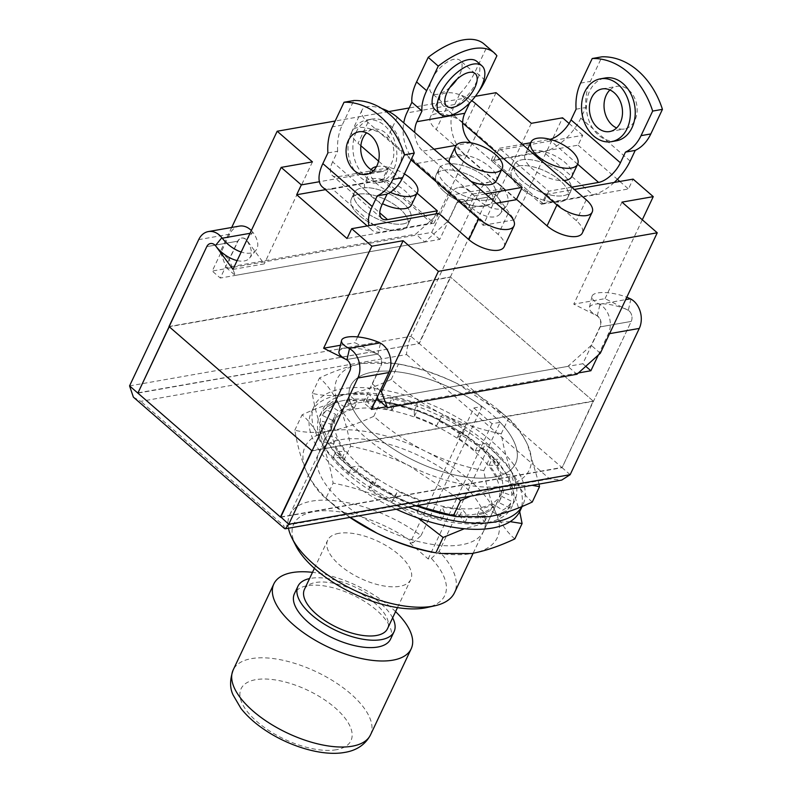 <?xml version="1.0" encoding="UTF-8"?>
<svg xmlns="http://www.w3.org/2000/svg" width="792" height="792" viewBox="0 0 792 792"><rect width="100%" height="100%" fill="white"/><g stroke="black" fill="none" stroke-linecap="round" stroke-linejoin="round"><path stroke-width="0.59" stroke-dasharray="3.96 2.97" d="M295.812 545.668A83.546 37.264 -154.7 0 1 313.82 511.672A83.546 37.264 -154.7 0 1 413.186 542.609L421.037 535.59A91.139 40.649 25.3 0 0 311.692 501.138A91.139 40.649 25.3 0 0 289.743 514.741A91.139 40.649 25.3 0 0 288.456 528.224M390.575 639.094A53.163 23.71 25.3 0 0 365.577 602.078A53.163 23.71 25.3 0 0 307.247 585.724A53.163 23.71 25.3 0 0 294.446 593.654M392.634 617.849A53.163 23.71 25.3 0 0 310.731 578.348A53.163 23.71 25.3 0 0 309.553 578.576M387.536 628.63A45.946 20.493 25.3 0 0 365.934 596.643A45.946 20.493 25.3 0 0 315.523 582.506A45.946 20.493 25.3 0 0 304.455 589.357M338.758 533.343A45.946 20.493 25.3 0 0 327.69 540.193A45.946 20.493 25.3 0 0 349.292 572.19A45.946 20.493 25.3 0 0 399.712 586.327A45.946 20.493 25.3 0 0 410.781 579.467A45.946 20.493 25.3 0 0 389.179 547.48A45.946 20.493 25.3 0 0 338.758 533.343M413.186 542.609L409.999 543.173L473.913 407.969L482.041 406.534A91.139 40.649 25.3 0 0 439.283 382.972A91.139 40.649 25.3 0 0 372.695 372.082A91.139 40.649 25.3 0 0 350.747 385.684A91.139 40.649 25.3 0 0 393.594 449.133A91.139 40.649 25.3 0 0 493.594 477.18A91.139 40.649 25.3 0 0 515.543 463.577A91.139 40.649 25.3 0 0 516.899 450.45A91.139 40.649 25.3 0 0 500.178 422.304L439.174 551.361A91.139 40.649 25.3 0 1 454.539 592.634M482.041 406.534L421.037 535.59M570.151 474.685L562.092 467.686L631.224 321.413A7.593 5.752 -100 0 0 627.808 310.028A24.077 7.692 13 0 0 603.593 303.861A24.077 7.692 13 0 0 589.377 307.583A24.077 7.692 13 0 0 596.841 315.483L597.336 315.77A7.593 5.752 80 0 1 600.257 326.878L582.823 363.746L378.319 399.782L567.874 366.379L576.942 374.26M630.907 299.069L628.313 310.306A7.593 5.752 80 0 1 631.224 321.413L599.96 326.928L591.248 345.362L567.874 366.379M280.685 517.255L562.092 467.686L593.208 401.089L450.648 277.17L169.25 326.75M138.006 392.832L419.275 343.54L450.648 277.17M280.823 516.968L561.835 467.458L419.275 343.54L137.877 393.119M338.946 351.707A24.077 7.692 -167 0 1 353.163 347.975A24.077 7.692 -167 0 1 377.378 354.153L377.883 354.43A7.593 5.752 80 0 1 380.794 365.538L363.37 402.415L371.428 409.415M593.208 401.089L311.8 450.668M375.774 400.227L363.37 402.415M578.398 372.953L386.377 406.781M582.823 363.746L585.773 366.32M598.307 355.044L608.315 333.877A19.75 14.949 -100 0 0 599.94 304.534L599.435 304.267A24.077 7.692 -167 0 1 591.971 296.366A24.077 7.692 -167 0 1 626.789 297.238M237.125 260.588A24.077 13.167 39.2 0 0 249.579 258.063A24.077 13.167 39.2 0 0 246.787 240.629L246.391 240.134A7.593 5.752 -100 0 0 241.451 238.075A7.593 5.752 -100 0 0 237.739 241.184L220.305 278.051L212.246 271.052L229.67 234.175A19.75 14.949 80 0 1 239.342 226.116M251.331 230.531A19.75 14.949 80 0 1 252.836 232.244L253.222 232.749A24.077 13.167 -140.8 0 1 256.004 250.183A24.077 13.167 -140.8 0 1 241.174 252.024M133.373 397.138L140.788 401.356L406.563 354.539C406.712 348.856 408.177 342.778 410.969 336.323L419.027 343.322L488.159 197.06A7.593 5.752 80 0 1 491.882 193.961A7.593 5.752 -100 0 0 488.159 197.06L456.895 202.564L448.183 221.008L424.809 242.025L415.741 234.145L439.115 213.127L448.183 221.008M129.561 385.892L410.969 336.323L480.101 190.05A19.75 14.949 80 0 1 489.773 181.992A19.75 14.949 80 0 1 503.267 188.12L496.822 196.01L497.218 196.515A24.077 13.167 -140.8 0 1 500.009 213.949A24.077 13.167 -140.8 0 1 466.25 201.97L465.854 201.475A7.593 5.752 -100 0 0 460.914 199.416A7.593 5.752 -100 0 0 457.192 202.514L439.758 239.392L220.305 278.051M439.758 239.392L431.699 232.383L212.246 271.052M431.699 232.383L449.133 195.515A19.75 14.949 80 0 1 458.806 187.447A19.75 14.949 80 0 1 472.289 193.575L472.685 194.09A24.077 13.167 39.2 0 0 506.435 206.069A24.077 13.167 39.2 0 0 503.653 188.635L503.267 188.12M628.313 310.306L605.029 298.643L573.764 304.158L596.544 315.533A7.593 5.752 80 0 1 599.96 326.928M496.822 196.01A7.593 5.752 -100 0 0 491.882 193.961A7.593 5.752 80 0 1 497.218 196.515L514.354 219.829L562.577 117.81M406.563 354.539L549.618 478.893L561.716 480.091M284.615 528.611L283.853 525.71L140.788 401.356M473.913 407.969L492.04 423.73L500.178 422.304M409.999 543.173L428.135 558.934L431.323 558.38A83.546 37.264 -154.7 0 1 426.779 607.573M395.574 611.622A75.953 33.878 25.3 0 0 312.493 572.349M431.323 558.38L439.174 551.361M428.135 558.934L492.04 423.73M355.262 408.959A91.139 40.649 -154.7 0 1 455.271 437.006A91.139 40.649 -154.7 0 1 498.109 500.455A91.139 40.649 -154.7 0 1 476.16 514.048A91.139 40.649 -154.7 0 1 376.16 486.011A91.139 40.649 -154.7 0 1 333.323 422.552A91.139 40.649 -154.7 0 1 355.262 408.959M340.738 439.689A91.139 40.649 -154.7 0 1 440.738 467.726A91.139 40.649 -154.7 0 1 483.585 531.184A91.139 40.649 -154.7 0 1 461.637 544.777A91.139 40.649 -154.7 0 1 361.637 516.731A91.139 40.649 -154.7 0 1 318.79 453.281A91.139 40.649 -154.7 0 1 340.738 439.689M349.886 517.404A106.326 47.431 -154.7 0 1 335.155 506.296A106.326 47.431 -154.7 0 1 306.692 472.012A106.326 47.431 -154.7 0 1 330.67 430.927A106.326 47.431 -154.7 0 1 425.165 451.143A106.326 47.431 -154.7 0 1 495.683 512.444A106.326 47.431 -154.7 0 1 471.715 553.539A106.326 47.431 -154.7 0 1 432.234 552.182M510.147 521.651L486.238 522.809A106.326 47.431 -154.7 0 1 391.743 502.593A106.326 47.431 -154.7 0 1 321.215 441.293A106.326 47.431 -154.7 0 1 345.193 400.198A106.326 47.431 -154.7 0 1 384.674 401.554A106.326 47.431 -154.7 0 1 439.689 420.413A106.326 47.431 -154.7 0 1 481.744 447.44A106.326 47.431 -154.7 0 1 510.206 481.724A106.326 47.431 -154.7 0 1 486.238 522.809L464.33 528.729M514.84 538.897C507.444 532.669 501.059 523.858 495.683 512.444C490.495 500.603 486.535 486.664 483.803 470.636C463.518 466.686 443.965 460.192 425.165 451.143C406.504 441.679 389.377 430.056 373.784 416.285C358.509 423.502 344.134 428.383 330.67 430.927C317.236 433.085 305.286 432.848 294.812 430.204C297.554 446.272 301.514 460.202 306.692 472.012C312.088 483.447 318.463 492.258 325.849 498.465L333.105 483.1C330.363 467.042 326.403 453.103 321.215 441.293C315.83 429.858 309.444 421.047 302.069 414.84C317.176 407.692 331.551 402.811 345.193 400.198L377.754 400.247L381.051 400.93C401.336 404.88 420.879 411.375 439.689 420.413L487.436 452.202L491.06 455.271C498.455 461.498 504.841 470.309 510.206 481.724L519.701 511.602M325.849 498.465L350.163 517.354M418.117 518.087L391.743 502.593C372.893 493.535 353.341 487.04 333.105 483.1M294.812 430.204L302.069 414.84M373.784 416.285L381.051 400.93M483.803 470.636L491.06 455.271M396.248 509.236A115.444 51.49 -154.7 0 1 311.345 412.167A115.444 51.49 -154.7 0 1 339.144 394.951A115.444 51.49 -154.7 0 1 465.815 430.472A115.444 51.49 -154.7 0 1 520.087 510.84M408.345 507.108A115.444 51.49 -154.7 0 1 314.246 406.029A115.444 51.49 -154.7 0 1 342.055 388.803A115.444 51.49 -154.7 0 1 468.715 424.324A115.444 51.49 -154.7 0 1 522.987 504.692A115.444 51.49 -154.7 0 1 522.027 506.504M346.698 401.514L354.262 408.088A92.654 41.333 25.3 0 0 340.926 412.622L331.729 406.613A104.049 46.411 -154.7 0 0 322.483 415.444L332.69 420.493A92.654 41.333 25.3 0 0 331.947 421.908A92.654 41.333 25.3 0 0 330.115 431.155L319.592 427.423A104.049 46.411 -154.7 0 0 323.245 441.718L333.373 443.886A92.654 41.333 25.3 0 0 342.233 457.825L333.204 457.37A104.049 46.411 -154.7 0 0 348.787 473.299L356.113 472.002A92.654 41.333 25.3 0 0 374.052 485.476L368.923 488.417A104.049 46.411 -154.7 0 0 392.258 501.712L394.822 497.307A92.654 41.333 25.3 0 0 417.028 506.702L417.186 512.266A104.049 46.411 -154.7 0 0 442.015 519.354L439.134 513.018A92.654 41.333 25.3 0 0 459.647 515.82L465.053 522.502A104.049 46.411 -154.7 0 0 484.724 521.492L477.17 514.929A92.654 41.333 25.3 0 0 490.505 510.385L499.702 516.394A104.049 46.411 -154.7 0 0 508.949 507.563L498.742 502.514A92.654 41.333 25.3 0 0 499.485 501.098A92.654 41.333 25.3 0 0 501.316 491.852L511.84 495.584A104.049 46.411 -154.7 0 0 508.187 481.288L498.059 479.12A92.654 41.333 25.3 0 0 489.189 465.191L498.227 465.637A104.049 46.411 -154.7 0 0 482.645 449.717L475.319 451.004A92.654 41.333 25.3 0 0 457.38 437.54L462.508 434.59A104.049 46.411 -154.7 0 0 439.174 421.295L436.6 425.7A92.654 41.333 25.3 0 0 414.404 416.305L414.246 410.751A104.049 46.411 -154.7 0 0 389.417 403.653L392.297 409.989A92.654 41.333 25.3 0 0 371.775 407.187L366.379 400.505A104.049 46.411 -154.7 0 0 346.698 401.514L349.609 395.366A104.049 46.411 -154.7 0 1 369.28 394.367L374.685 401.039A92.654 41.333 -154.7 0 1 395.198 403.841L392.317 397.515A104.049 46.411 -154.7 0 1 417.146 404.603L417.305 410.157A92.654 41.333 -154.7 0 1 439.51 419.552L442.075 415.156A104.049 46.411 -154.7 0 1 465.409 428.442L460.291 431.392A92.654 41.333 -154.7 0 1 478.219 444.857L485.555 443.57A104.049 46.411 -154.7 0 1 501.128 459.499L492.099 459.043A92.654 41.333 -154.7 0 1 500.97 472.972L511.087 475.141A104.049 46.411 -154.7 0 1 514.75 489.436L504.227 485.704A92.654 41.333 -154.7 0 1 502.385 494.96A92.654 41.333 -154.7 0 1 501.643 496.376L511.85 501.415A104.049 46.411 -154.7 0 1 502.603 510.256L493.406 504.247A92.654 41.333 -154.7 0 1 480.081 508.781L487.634 515.344A104.049 46.411 -154.7 0 1 467.953 516.354L462.558 509.682A92.654 41.333 -154.7 0 1 442.045 506.87L444.926 513.206A104.049 46.411 -154.7 0 1 420.097 506.118L419.928 500.564A92.654 41.333 -154.7 0 1 397.733 491.159L395.158 495.564A104.049 46.411 -154.7 0 1 371.834 482.278L376.952 479.328A92.654 41.333 -154.7 0 1 359.014 465.864L351.688 467.151A104.049 46.411 -154.7 0 1 336.105 451.222L345.144 451.678A92.654 41.333 -154.7 0 1 336.273 437.738L326.146 435.58A104.049 46.411 -154.7 0 1 322.493 421.275L333.016 425.007A92.654 41.333 -154.7 0 1 334.848 415.76A92.654 41.333 -154.7 0 1 335.6 414.345L325.383 409.306A104.049 46.411 -154.7 0 1 334.64 400.465L343.827 406.474A92.654 41.333 -154.7 0 1 357.162 401.94L349.609 395.366M366.379 400.505L369.28 394.367M414.246 410.751L417.146 404.603M389.417 403.653L392.317 397.515M462.508 434.59L465.409 428.442M439.174 421.295L442.075 415.156M498.227 465.637L501.128 459.499M482.645 449.717L485.555 443.57M511.84 495.584L514.75 489.436M508.187 481.288L511.087 475.141M499.702 516.394L502.603 510.256M508.949 507.563L511.85 501.415M465.053 522.502L467.953 516.354M484.724 521.492L487.634 515.344M417.186 512.266L420.097 506.118M442.015 519.354L444.926 513.206M368.923 488.417L371.834 482.278M392.258 501.712L395.158 495.564M333.204 457.37L336.105 451.222M348.787 473.299L351.688 467.151M319.592 427.423L322.493 421.275M323.245 441.718L326.146 435.58M331.729 406.613L334.64 400.465M322.483 415.444L325.383 409.306M340.926 412.622L343.827 406.474M354.262 408.088L357.162 401.94M330.115 431.155L333.016 425.007M332.69 420.493L335.6 414.345M342.233 457.825L345.144 451.678M333.373 443.886L336.273 437.738M374.052 485.476L376.952 479.328M356.113 472.002L359.014 465.864M417.028 506.702L419.928 500.564M394.822 497.307L397.733 491.159M459.647 515.82L462.558 509.682M439.134 513.018L442.045 506.87M490.505 510.385L493.406 504.247M477.17 514.929L480.081 508.781M501.316 491.852L504.227 485.704M498.742 502.514L501.643 496.376M489.189 465.191L492.099 459.043M498.059 479.12L500.97 472.972M457.38 437.54L460.291 431.392M475.319 451.004L478.219 444.857M414.404 416.305L417.305 410.157M436.6 425.7L439.51 419.552M371.775 407.187L374.685 401.039M392.297 409.989L395.198 403.841M372.695 372.082A91.139 40.649 -154.7 0 1 472.695 400.128A91.139 40.649 -154.7 0 1 515.543 463.577A91.139 40.649 -154.7 0 1 493.594 477.18A91.139 40.649 -154.7 0 1 393.594 449.133A91.139 40.649 -154.7 0 1 350.747 385.684A91.139 40.649 -154.7 0 1 372.695 372.082M358.172 402.811A91.139 40.649 -154.7 0 1 458.172 430.858A91.139 40.649 -154.7 0 1 501.019 494.307A91.139 40.649 -154.7 0 1 479.071 507.91A91.139 40.649 -154.7 0 1 379.071 479.863A91.139 40.649 -154.7 0 1 336.224 416.414A91.139 40.649 -154.7 0 1 358.172 402.811M416.067 505.742A106.326 47.431 -154.7 0 1 394.644 496.445A106.326 47.431 -154.7 0 1 352.588 469.428A106.326 47.431 -154.7 0 1 324.126 435.145A106.326 47.431 -154.7 0 1 348.094 394.06A106.326 47.431 -154.7 0 1 442.589 414.275A106.326 47.431 -154.7 0 1 513.117 475.576A106.326 47.431 -154.7 0 1 489.139 516.661A106.326 47.431 -154.7 0 1 449.658 515.315M532.115 485.298L503.672 485.932A106.326 47.431 -154.7 0 1 409.177 465.716A106.326 47.431 -154.7 0 1 338.649 404.415A106.326 47.431 -154.7 0 1 362.617 363.33A106.326 47.431 -154.7 0 1 402.098 364.676A106.326 47.431 -154.7 0 1 457.113 383.546A106.326 47.431 -154.7 0 1 499.178 410.563A106.326 47.431 -154.7 0 1 527.64 444.847A106.326 47.431 -154.7 0 1 503.672 485.932L470.705 496.119M532.264 502.019C524.868 495.802 518.493 486.981 513.117 475.576C507.919 463.736 503.959 449.797 501.227 433.759C480.942 429.808 461.399 423.314 442.589 414.275C423.938 404.801 406.811 393.178 391.218 379.418C375.933 386.625 361.558 391.505 348.094 394.06C334.67 396.218 322.71 395.97 312.236 393.327C314.978 409.395 318.938 423.334 324.126 435.145C329.512 446.569 335.897 455.39 343.273 461.587L350.539 446.233C347.797 430.165 343.837 416.226 338.649 404.415C333.264 392.981 326.878 384.17 319.503 377.972C334.6 370.824 348.975 365.944 362.617 363.33L395.178 363.37L398.475 364.053C418.76 368.003 438.313 374.507 457.113 383.546L504.87 415.325L508.494 418.404C515.879 424.621 522.265 433.442 527.64 444.847L539.045 484.08M343.273 461.587L346.896 464.666L394.644 496.445L416.384 505.692M457.954 498.366L409.177 465.716C390.317 456.657 370.775 450.163 350.539 446.233M312.236 393.327L319.503 377.972M391.218 379.418L398.475 364.053M501.227 433.759L508.494 418.404M403.098 223.908A31.136 13.89 25.3 0 0 410.603 219.265A31.136 13.89 25.3 0 0 395.96 197.584A31.136 13.89 25.3 0 0 361.796 188.011A31.136 13.89 25.3 0 0 354.291 192.654A31.136 13.89 25.3 0 0 368.933 214.335A31.136 13.89 25.3 0 0 403.098 223.908A31.136 13.89 -154.7 0 1 368.933 214.335A31.136 13.89 -154.7 0 1 354.291 192.654A31.136 13.89 -154.7 0 1 361.796 188.011A31.136 13.89 -154.7 0 1 395.96 197.584A31.136 13.89 -154.7 0 1 410.603 219.265A31.136 13.89 -154.7 0 1 403.098 223.908M400.198 230.056A31.136 13.89 25.3 0 0 407.692 225.413A31.136 13.89 25.3 0 0 393.05 203.732A31.136 13.89 25.3 0 0 358.885 194.149A31.136 13.89 25.3 0 0 351.391 198.802A31.136 13.89 25.3 0 0 366.023 220.473A31.136 13.89 25.3 0 0 400.198 230.056A31.136 13.89 -154.7 0 1 366.023 220.473A31.136 13.89 -154.7 0 1 351.391 198.802A31.136 13.89 -154.7 0 1 358.885 194.149A31.136 13.89 -154.7 0 1 393.05 203.732A31.136 13.89 -154.7 0 1 407.692 225.413A31.136 13.89 -154.7 0 1 400.198 230.056M446.559 164.063A31.136 13.89 -154.7 0 1 480.734 173.636A31.136 13.89 -154.7 0 1 495.366 195.317A31.136 13.89 -154.7 0 1 487.872 199.96A31.136 13.89 -154.7 0 1 453.697 190.387A31.136 13.89 -154.7 0 1 439.065 168.706A31.136 13.89 -154.7 0 1 446.559 164.063M484.961 206.108A31.136 13.89 25.3 0 0 492.466 201.465A31.136 13.89 25.3 0 0 477.823 179.784A31.136 13.89 25.3 0 0 443.659 170.201A31.136 13.89 25.3 0 0 436.154 174.854A31.136 13.89 25.3 0 0 450.797 196.525A31.136 13.89 25.3 0 0 484.961 206.108M522.037 159.776A31.136 13.89 -154.7 0 1 556.202 169.359A31.136 13.89 -154.7 0 1 570.844 191.04A31.136 13.89 -154.7 0 1 563.34 195.683A31.136 13.89 -154.7 0 1 529.175 186.1A31.136 13.89 -154.7 0 1 514.533 164.419A31.136 13.89 -154.7 0 1 522.037 159.776A31.136 13.89 -154.7 0 1 556.202 169.359A31.136 13.89 -154.7 0 1 570.844 191.04A31.136 13.89 -154.7 0 1 563.34 195.683A31.136 13.89 -154.7 0 1 529.175 186.1A31.136 13.89 -154.7 0 1 514.533 164.419A31.136 13.89 -154.7 0 1 522.037 159.776M519.136 165.924A31.136 13.89 -154.7 0 1 553.301 175.507A31.136 13.89 -154.7 0 1 567.933 197.178A31.136 13.89 -154.7 0 1 560.439 201.831A31.136 13.89 -154.7 0 1 526.274 192.248A31.136 13.89 -154.7 0 1 511.632 170.567A31.136 13.89 -154.7 0 1 519.136 165.924A31.136 13.89 -154.7 0 1 553.301 175.507A31.136 13.89 -154.7 0 1 567.933 197.178A31.136 13.89 -154.7 0 1 560.439 201.831A31.136 13.89 -154.7 0 1 526.274 192.248A31.136 13.89 -154.7 0 1 511.632 170.567A31.136 13.89 -154.7 0 1 519.136 165.924M475.418 103.485L465.548 124.374L495.772 150.648L491.119 160.479L541.49 204.267L546.143 194.436L576.368 220.711A22.78 10.167 -154.7 0 1 582.308 233.026M471.784 100.693A22.78 10.167 25.3 0 0 445.648 92.931A22.78 10.167 25.3 0 0 440.164 96.327A22.78 10.167 25.3 0 0 446.104 108.643L436.234 129.541A22.78 10.167 25.3 0 1 430.294 117.226A22.78 10.167 25.3 0 1 435.778 113.82A22.78 10.167 25.3 0 1 465.548 124.374M411.038 159.885L367.943 122.413A22.78 10.167 -154.7 0 1 361.993 110.098A22.78 10.167 -154.7 0 1 367.488 106.702A22.78 10.167 -154.7 0 1 381.833 108.563M360.865 145.748L358.063 143.312A22.78 10.167 -154.7 0 1 352.123 130.997A22.78 10.167 -154.7 0 1 357.608 127.591A22.78 10.167 -154.7 0 1 387.377 138.145L498.198 234.481A22.78 10.167 25.3 0 1 504.138 246.797M462.627 123.007L446.104 108.643M438.659 213.375L434.016 223.205L383.645 179.418L388.288 169.587L378.546 161.113M475.388 96.307L409.197 107.969M388.793 111.563L335.165 121.018M496.049 92.674L439.115 213.127M231.7 227.462L220.245 251.688L226.185 267.538L415.741 234.145M516.513 199.327L436.234 129.541M491.119 160.479L578.081 145.164L582.734 135.333L495.772 150.648M531.313 123.324L483.09 225.334L465.953 202.019A7.593 5.752 -100 0 0 460.617 199.465A7.593 5.752 -100 0 0 456.895 202.564M514.354 219.829L483.09 225.334M621.987 202.138L573.764 304.158M605.029 298.643L642.302 219.8M541.49 204.267L628.452 188.951L633.105 179.121M546.143 194.436L574.339 189.466M578.081 145.164L617.384 179.329M619.839 181.457L628.452 188.951M380.239 390.763L372.379 383.922L377.279 397.02M600.316 353.242L591.248 345.362M357.637 336.907L354.895 342.718L377.675 354.093A7.593 5.752 80 0 1 381.091 365.488L372.379 383.922M434.016 223.205L347.054 238.531M340.431 345.262L354.895 342.718M312.058 450.886L593.465 401.306L631.224 321.413L600.257 326.878M232.957 269.409L264.221 263.894L247.084 240.58A7.593 5.752 -100 0 0 241.748 238.026A7.593 5.752 -100 0 0 238.026 241.124L229.314 259.568L235.254 275.418L424.809 242.025M312.444 161.885L264.221 263.894M569.082 123.463L582.734 135.333M388.288 169.587L319.404 181.724M383.645 179.418L325.462 189.664M168.993 326.532L450.4 276.952L593.465 401.306M450.4 276.952L488.159 197.06L457.192 202.514M226.185 267.538L235.254 275.418M220.245 251.688L229.314 259.568M571.844 176.477A25.819 11.514 25.3 0 0 559.706 158.499A25.819 11.514 25.3 0 0 531.373 150.549A25.819 11.514 25.3 0 0 525.155 154.4A25.819 11.514 25.3 0 0 536.352 171.765A25.819 11.514 25.3 0 0 564.053 180.526M609.919 89.961A21.641 16.394 80 0 1 616.839 86.348A21.641 16.394 80 0 1 633.907 96.565A21.641 16.394 80 0 1 634.946 120.146A21.641 16.394 80 0 1 624.353 128.987A21.641 16.394 80 0 1 616.612 127.948M616.354 140.798A31.898 24.156 80 0 1 591.208 125.74A31.898 24.156 80 0 1 589.664 91.001A31.898 24.156 80 0 1 605.286 77.972M571.685 187.16L548.757 191.199L499.386 148.282L493.574 160.578L543.411 151.797A36.452 17.394 131 0 0 580.803 118.166L585.852 107.494A45.57 34.502 80 0 1 590.367 81.398L601.989 56.806M499.386 148.282L522.314 144.243M530.65 142.778L549.222 139.501A21.265 10.147 131 0 0 550.044 139.333M576.081 109.207L585.852 107.494M614.216 182.447A36.452 17.394 -49 0 1 592.782 194.713L543.411 151.797M548.757 191.199L542.946 203.485L592.782 194.713M542.946 203.485L493.574 160.578M390.288 192.317A25.819 11.514 -154.7 0 1 370.715 170.339A25.819 11.514 -154.7 0 1 371.131 169.627M376.497 166.577A25.819 11.514 -154.7 0 1 376.942 166.488A25.819 11.514 -154.7 0 1 404.415 173.894M411.602 204.702A25.819 11.514 25.3 0 0 399.465 186.724A25.819 11.514 25.3 0 0 371.131 178.784A25.819 11.514 25.3 0 0 364.914 182.635A25.819 11.514 25.3 0 0 382.516 203.683M373.319 170.815A21.641 16.394 -100 0 0 381.051 171.844A21.641 16.394 -100 0 0 391.654 163.013A21.641 16.394 -100 0 0 390.605 139.432A21.641 16.394 -100 0 0 373.537 129.215A21.641 16.394 -100 0 0 366.627 132.828M356.143 132.135A31.898 24.156 -100 0 0 357.677 166.884A31.898 24.156 -100 0 0 382.833 181.942A31.898 24.156 -100 0 0 398.455 168.924A31.898 24.156 -100 0 0 396.911 134.175A31.898 24.156 -100 0 0 371.765 119.117A31.898 24.156 -100 0 0 356.143 132.135M351.252 132.997A31.898 24.156 -100 0 0 352.796 167.746A31.898 24.156 -100 0 0 377.942 182.804A31.898 24.156 -100 0 0 393.565 169.785A31.898 24.156 -100 0 0 392.03 135.036A31.898 24.156 -100 0 0 366.874 119.978A31.898 24.156 -100 0 0 351.252 132.997M435.937 213.85L431.561 223.116L381.724 231.888A36.452 17.394 -49 0 1 371.755 229.908A36.452 17.394 -49 0 1 369.042 225.641M322.384 186.991A36.452 17.394 131 0 0 332.363 188.981L381.724 231.888M381.992 204.801L332.62 161.895L337.669 151.213L327.898 152.935M332.62 161.895A21.265 10.147 131 0 0 332.353 175.527A21.265 10.147 131 0 0 338.164 176.685L388.001 167.914L382.19 180.2L332.363 188.981M337.669 151.213A45.57 34.502 80 0 1 342.184 125.116L353.806 100.534M382.19 180.2L431.561 223.116M388.001 167.914L417.057 193.169M447.183 185.536A31.136 13.89 -154.7 0 1 439.065 168.706A31.136 13.89 -154.7 0 1 458.815 164.588A31.136 13.89 -154.7 0 1 487.248 178.487A31.136 13.89 -154.7 0 1 495.366 195.317A31.136 13.89 -154.7 0 1 475.616 199.435A31.136 13.89 -154.7 0 1 447.183 185.536M444.282 191.684A31.136 13.89 -154.7 0 1 436.154 174.854A31.136 13.89 -154.7 0 1 455.905 170.735A31.136 13.89 -154.7 0 1 484.338 184.625A31.136 13.89 -154.7 0 1 492.466 201.465A31.136 13.89 -154.7 0 1 472.715 205.583A31.136 13.89 -154.7 0 1 444.282 191.684M496.376 180.754A25.819 11.514 25.3 0 0 489.634 166.795A25.819 11.514 25.3 0 0 466.052 155.272A25.819 11.514 25.3 0 0 449.678 158.687M449.312 162.508A25.819 11.514 25.3 0 0 456.42 172.646A25.819 11.514 25.3 0 0 471.101 181.447M449.955 87.348A21.641 10.326 -49 0 1 431.69 93.1A21.641 10.326 -49 0 1 431.967 79.22A21.641 10.326 -49 0 1 446.173 62.776A21.641 10.326 -49 0 1 460.093 60.43A21.641 10.326 -49 0 1 459.815 74.319A21.641 10.326 -49 0 1 456.935 79.319M476.893 61.449A31.898 15.216 -49 0 1 476.487 81.913A31.898 15.216 -49 0 1 455.558 106.138A31.898 15.216 -49 0 1 435.036 109.603M485.397 193.872L474.269 195.832L468.468 208.118L417.087 163.459A36.452 27.601 80 0 1 403.752 122.899M474.269 195.832L422.888 151.163A21.265 16.107 80 0 1 414.751 132.462M469.696 102.92L459.776 93.832L454.727 104.504A36.452 27.601 -100 0 0 464.963 155.024L417.087 163.459M470.824 142.788L501.653 169.577M516.344 199.683L464.963 155.024M469.844 102.584A45.57 21.74 131 0 0 477.408 93.476M496.178 203.237L468.468 208.118M484.1 44.025A75.953 36.244 -49 0 1 486.823 47.025L496.901 55.777M459.776 93.832A45.57 21.74 131 0 0 475.2 71.607L486.823 47.025M336.333 749.727A60.756 27.096 -154.7 0 1 256.945 721.591A60.756 27.096 -154.7 0 1 255.727 679.675A60.756 27.096 -154.7 0 1 335.115 707.82A60.756 27.096 -154.7 0 1 336.333 749.727M370.507 734.867A75.953 33.878 25.3 0 0 334.798 681.991A75.953 33.878 25.3 0 0 251.47 658.627A75.953 33.878 25.3 0 0 233.175 669.953M377.883 354.43L380.477 343.193M549.618 478.893L283.853 525.71M608.315 333.877L609.573 333.66M377.378 354.153L346.411 359.608L377.675 354.093M246.391 240.134L252.836 232.244M237.739 241.184L206.761 246.639L238.026 241.124M229.67 234.175L198.703 239.63M449.133 195.515L480.101 190.05M253.222 232.749L250.015 233.313M597.336 315.77L599.94 304.534M599.435 304.267L625.65 299.643M465.854 201.475L472.289 193.575M472.685 194.09L503.653 188.635M586.248 199.812L576.368 220.711M367.943 122.413L358.063 143.312M508.078 213.583L498.198 234.481M397.257 117.256L387.377 138.145M580.595 83.111L590.367 81.398M630.175 161.083L580.803 118.166M577.645 164.211L549.222 139.501M342.184 125.116L332.412 126.839M338.164 176.685L379.764 212.84M454.727 104.504L406.85 112.939M485.278 80.358L475.2 71.607M470.656 142.758L456.182 145.302M434.016 149.213L422.888 151.163M314.394 568.329L327.69 540.193M289.743 514.741L336.224 416.414M256.004 250.183L249.579 258.063M591.971 296.366L589.377 307.583M506.435 206.069L500.009 213.949M458.806 187.447L489.773 181.992M473.141 553.271L501.019 494.307M397.475 607.603L410.781 579.467M483.585 531.184L498.109 500.455M318.79 453.281L333.323 422.552M481.744 447.44L487.436 452.202M384.674 401.554L377.754 400.247M335.155 506.296L329.472 501.534M311.345 412.167L314.246 406.029M522.156 506.454L522.987 504.692M331.947 421.908L334.848 415.76M499.485 501.098L502.385 494.96M499.178 410.563L504.87 415.325M402.098 364.676L395.178 363.37M352.588 469.428L346.896 464.666M407.692 225.413L410.603 219.265L407.692 225.413M492.466 201.465L495.366 195.317L492.466 201.465M567.933 197.178L570.844 191.04L567.933 197.178M440.164 96.327L430.294 117.226M361.993 110.098L352.123 130.997M511.632 170.567L514.533 164.419L511.632 170.567M436.154 174.854L439.065 168.706L436.154 174.854M351.391 198.802L354.291 192.654L351.391 198.802M602.187 88.932L616.839 86.348M609.692 131.561L624.353 128.987M527.729 148.955L525.155 154.4M370.715 170.339L364.914 182.635M373.537 129.215L358.885 131.799M382.833 181.942L377.942 182.804M371.765 119.117L366.874 119.978M381.051 171.844L366.399 174.428M381.714 218.444L332.353 175.527M367.211 225.958L371.755 229.908M475.2 73.567L460.093 60.43M446.807 106.237L431.69 93.1"/><path stroke-width="1.19" d="M434.917 605.771L426.779 607.573A83.546 37.264 -154.7 0 1 424.651 607.999A83.546 37.264 -154.7 0 1 295.812 545.668L292.05 538.233A91.139 40.649 25.3 0 0 432.59 606.236A91.139 40.649 25.3 0 0 434.917 605.771A91.139 40.649 25.3 0 0 454.539 592.634L473.141 553.271M288.456 528.224A91.139 40.649 25.3 0 0 292.05 538.233M312.493 572.349A75.953 33.878 25.3 0 0 292.139 572.586A75.953 33.878 25.3 0 0 273.844 583.912A75.953 33.878 25.3 0 0 309.553 636.788A75.953 33.878 25.3 0 0 392.882 660.162A75.953 33.878 25.3 0 0 411.177 648.826A75.953 33.878 25.3 0 0 395.574 611.622M309.553 578.576A53.163 23.71 25.3 0 0 297.931 586.278L294.446 593.654A53.163 23.71 25.3 0 0 319.433 630.67A53.163 23.71 25.3 0 0 377.774 647.024A53.163 23.71 25.3 0 0 390.575 639.094L394.06 631.719A53.163 23.71 25.3 0 0 392.634 617.849M297.931 586.278A53.163 23.71 25.3 0 0 322.928 623.294A53.163 23.71 25.3 0 0 381.259 639.649A53.163 23.71 25.3 0 0 394.06 631.719M314.394 568.329L304.455 589.357A45.946 20.493 25.3 0 0 326.057 621.354A45.946 20.493 25.3 0 0 376.467 635.491A45.946 20.493 25.3 0 0 387.536 628.63L397.475 607.603M280.823 516.968L288.743 524.264L285.268 528.789L284.615 528.611L133.373 397.138L129.561 385.892L198.703 239.63A19.75 14.949 80 0 1 208.375 231.571A19.75 14.949 80 0 1 221.859 237.699L215.424 245.589A7.593 5.752 -100 0 0 210.484 243.54A7.593 5.752 -100 0 0 206.761 246.639A7.593 5.752 80 0 1 210.484 243.54A7.593 5.752 80 0 1 215.82 246.094L232.957 269.409L281.18 167.389L312.444 161.885L277.18 131.234L231.7 227.462M138.006 392.832L206.761 246.639L168.993 326.532L312.058 450.886L349.826 370.993A7.593 5.752 -100 0 0 346.411 359.608A24.077 7.692 -167 0 1 338.946 351.707L341.54 340.481A24.077 7.692 13 0 0 349.005 348.381L349.51 348.648L346.906 359.885L323.631 348.223L371.854 246.213L403.118 240.699L357.637 336.907M137.877 393.119L169.25 326.75L311.8 450.668L280.427 517.037L129.561 385.892M285.268 528.789L561.716 480.091L570.151 474.685L639.283 328.423A19.75 14.949 -100 0 0 630.907 299.069L630.402 298.812A24.077 7.692 -167 0 0 626.789 297.238M386.377 406.781L371.428 409.415L388.852 372.547A19.75 14.949 -100 0 0 380.477 343.193L379.972 342.926A24.077 7.692 13 0 0 355.766 336.758A24.077 7.692 13 0 0 341.54 340.481M280.685 517.255L349.826 370.993A7.593 5.752 80 0 0 346.906 359.885M570.151 474.685L288.743 524.264L357.885 378.002A19.75 14.949 -100 0 0 349.51 348.648M377.279 397.02L378.319 399.782L375.774 400.227M585.773 366.32L590.882 370.755L578.398 372.953M590.882 370.755L598.307 355.044M215.424 245.589L215.82 246.084A24.077 13.167 39.2 0 0 237.125 260.588M241.174 252.024A24.077 13.167 -140.8 0 1 222.255 238.204L221.859 237.699M208.375 231.571L239.342 226.116A19.75 14.949 80 0 1 251.331 230.531M350.163 517.354L377.22 533.323C396.069 542.381 415.622 548.876 435.857 552.806L432.234 552.182A106.326 47.431 -154.7 0 1 377.22 533.323A106.326 47.431 -154.7 0 1 349.886 517.404M435.857 552.806L443.114 537.451L418.117 518.087M439.154 553.489L471.715 553.539C485.179 550.984 499.554 546.104 514.84 538.897L522.096 523.532L510.147 521.651M519.701 511.602L522.096 523.532M464.33 528.729L443.114 537.451M522.156 506.454L520.087 510.84A115.444 51.49 -154.7 0 1 492.287 528.066A115.444 51.49 -154.7 0 1 396.248 509.236M522.027 506.504A115.444 51.49 -154.7 0 1 495.188 521.918A115.444 51.49 -154.7 0 1 408.345 507.108M416.384 505.692L456.588 516.622L449.658 515.315A106.326 47.431 -154.7 0 1 416.067 505.742M453.291 515.938L460.548 500.574L457.954 498.366M456.588 516.622L489.139 516.661C502.613 514.117 516.978 509.236 532.264 502.019L539.52 486.664L532.115 485.298M539.045 484.08L539.52 486.664M470.705 496.119L460.548 500.574M471.784 100.693A22.78 10.167 25.3 0 1 475.418 103.485L586.248 199.812A22.78 10.167 -154.7 0 1 592.188 212.137A22.78 10.167 -154.7 0 1 586.704 215.533A22.78 10.167 -154.7 0 1 556.934 204.98L462.627 123.007M592.188 212.137L582.308 233.026A22.78 10.167 -154.7 0 1 576.823 236.432A22.78 10.167 -154.7 0 1 547.054 225.878L516.513 199.327M411.038 159.885L478.764 218.75A22.78 10.167 25.3 0 0 508.533 229.304A22.78 10.167 25.3 0 0 514.018 225.908A22.78 10.167 25.3 0 0 508.078 213.583L397.257 117.256A22.78 10.167 -154.7 0 0 381.833 108.563M325.462 189.664L296.683 194.743L347.054 238.531L351.697 228.69L438.659 213.375L468.884 239.649A22.78 10.167 25.3 0 0 498.653 250.203A22.78 10.167 25.3 0 0 504.138 246.797L514.018 225.908M378.546 161.113L360.865 145.748M569.082 123.463L562.577 117.81L531.313 123.324L496.049 92.674L475.388 96.307M409.197 107.969L388.793 111.563M335.165 121.018L277.18 131.234M387.387 407.662L576.942 374.26L600.316 353.242L657.251 232.789L438.382 271.349L381.437 391.802L387.387 407.662L378.319 399.782M642.302 219.8L653.251 196.634L621.987 202.138L657.251 232.789M574.339 189.466L633.105 179.121L653.251 196.634M617.384 179.329L619.839 181.457M381.437 391.802L380.239 390.763M438.382 271.349L403.118 240.699M323.631 348.223L340.431 345.262M281.18 167.389L301.326 184.902L319.404 181.724M371.854 246.213L351.697 228.69M296.683 194.743L301.326 184.902M537.184 138.254A25.819 11.514 -154.7 0 1 565.518 146.203A25.819 11.514 -154.7 0 1 577.655 164.182A25.819 11.514 -154.7 0 1 571.438 168.033A25.819 11.514 -154.7 0 1 543.104 160.093A25.819 11.514 -154.7 0 1 530.967 142.115A25.819 11.514 -154.7 0 1 537.184 138.254M564.053 180.526A25.819 11.514 25.3 0 0 565.627 180.328A25.819 11.514 25.3 0 0 571.844 176.477L577.655 164.182L598.584 182.417L571.685 187.16M616.612 127.948A21.641 16.394 80 0 1 606.236 95.189A21.641 16.394 80 0 1 609.919 89.961M591.584 97.772A21.641 16.394 80 0 1 602.187 88.932A21.641 16.394 80 0 1 619.245 99.148A21.641 16.394 80 0 1 620.294 122.73A21.641 16.394 80 0 1 609.692 131.561A21.641 16.394 80 0 1 592.624 121.344A21.641 16.394 80 0 1 591.584 97.772M627.096 128.641A31.898 24.156 80 0 1 611.473 141.659A31.898 24.156 80 0 1 586.318 126.601A31.898 24.156 80 0 1 584.783 91.852A31.898 24.156 80 0 1 600.405 78.834A31.898 24.156 80 0 1 625.551 93.892A31.898 24.156 80 0 1 627.096 128.641M600.405 78.834L605.286 77.972A31.898 24.156 80 0 1 630.442 93.03A31.898 24.156 80 0 1 631.976 127.779A31.898 24.156 80 0 1 616.354 140.798L611.473 141.659M522.314 144.243L530.65 142.778M550.044 139.333A21.265 10.147 131 0 0 571.032 119.889L576.081 109.207A45.57 34.502 80 0 1 580.595 83.111L592.218 58.529A75.953 57.509 80 0 1 652.667 111.078L662.439 109.355A75.953 57.509 80 0 0 601.989 56.806L592.218 58.529M571.032 119.889L620.403 162.796L625.452 152.123L635.224 150.401L630.175 161.083A36.452 17.394 -49 0 1 614.216 182.447M620.403 162.796A21.265 10.147 -49 0 1 598.584 182.417M625.452 152.123A45.57 34.502 -100 0 0 641.045 135.66L652.667 111.078M635.224 150.401A45.57 34.502 -100 0 0 650.816 133.937L662.439 109.355M404.415 173.894A25.819 11.514 -154.7 0 1 417.414 192.416A25.819 11.514 -154.7 0 1 411.197 196.267A25.819 11.514 -154.7 0 1 390.288 192.317M371.131 169.627A25.819 11.514 -154.7 0 1 376.497 166.577M382.516 203.683A25.819 11.514 25.3 0 0 405.385 208.553A25.819 11.514 25.3 0 0 411.602 204.702L417.414 192.416M377.002 165.587A21.641 16.394 -100 0 0 375.952 142.015A21.641 16.394 -100 0 0 358.885 131.799A21.641 16.394 -100 0 0 348.282 140.63A21.641 16.394 -100 0 0 349.331 164.211A21.641 16.394 -100 0 0 366.399 174.428A21.641 16.394 -100 0 0 377.002 165.587M366.627 132.828A21.641 16.394 -100 0 0 362.944 138.046A21.641 16.394 -100 0 0 373.319 170.815M369.042 225.641A36.452 17.394 -49 0 1 372.22 206.524L377.269 195.852A45.57 34.502 -100 0 0 392.862 179.388L404.484 154.806A75.953 57.509 -100 0 0 344.035 102.257L353.806 100.534A75.953 57.509 -100 0 1 414.256 153.084L404.484 154.806M417.057 193.169L437.362 210.82L435.937 213.85M437.362 210.82L387.536 219.602A21.265 10.147 -49 0 1 381.714 218.444A21.265 10.147 -49 0 1 381.992 204.801L387.041 194.129L377.269 195.852M344.035 102.257L332.412 126.839A45.57 34.502 80 0 0 327.898 152.935L322.849 163.607A36.452 17.394 131 0 0 322.384 186.991L367.211 225.958M387.041 194.129A45.57 34.502 -100 0 0 402.633 177.665L414.256 153.084M462.221 160.36A25.819 11.514 -154.7 0 1 455.489 146.391A25.819 11.514 -154.7 0 1 471.864 142.976A25.819 11.514 -154.7 0 1 495.445 154.499A25.819 11.514 -154.7 0 1 502.178 168.468A25.819 11.514 -154.7 0 1 485.803 171.874A25.819 11.514 -154.7 0 1 462.221 160.36M455.489 146.391L449.678 158.687A25.819 11.514 25.3 0 0 449.312 162.508M447.084 92.357A21.641 10.326 -49 0 1 461.281 75.913A21.641 10.326 -49 0 1 475.2 73.567A21.641 10.326 -49 0 1 474.923 87.447A21.641 10.326 -49 0 1 460.726 103.891A21.641 10.326 -49 0 1 446.807 106.237A21.641 10.326 -49 0 1 447.084 92.357M481.526 86.288A31.898 15.216 -49 0 1 460.597 110.524A31.898 15.216 -49 0 1 440.075 113.979A31.898 15.216 -49 0 1 440.481 93.515A31.898 15.216 -49 0 1 461.419 69.29A31.898 15.216 -49 0 1 481.932 65.825A31.898 15.216 -49 0 1 481.526 86.288M440.075 113.979L435.036 109.603A31.898 15.216 -49 0 1 435.452 89.14A31.898 15.216 -49 0 1 456.38 64.914A31.898 15.216 -49 0 1 476.893 61.449L481.932 65.825M403.752 122.899A36.452 27.601 80 0 1 406.85 112.939L411.889 102.267A45.57 21.74 -49 0 1 416.582 81.932L428.195 57.351A75.953 36.244 -49 0 1 484.1 44.025L494.168 52.787A75.953 36.244 -49 0 1 496.901 55.777L485.278 80.358A45.57 21.74 131 0 1 477.408 93.476M414.751 132.462A21.265 16.107 80 0 1 416.919 121.701L421.968 111.019L411.889 102.267M416.919 121.701L464.795 113.266L469.696 102.92M464.795 113.266A21.265 16.107 -100 0 0 470.775 142.728L470.824 142.788M501.653 169.577L522.156 187.397L516.344 199.683L496.178 203.237M421.968 111.019A45.57 21.74 -49 0 1 426.65 90.694L438.273 66.112A75.953 36.244 -49 0 1 494.168 52.787M438.273 66.112L428.195 57.351M456.935 79.319A21.641 10.326 -49 0 1 449.955 87.348M471.101 181.447A25.819 11.514 25.3 0 0 496.376 180.754L502.178 168.468M522.156 187.397L485.397 193.872M370.507 734.867C363.944 747.42 352.341 751.202 344.777 752.4C322.037 756.647 287.743 746.054 262.726 728.491C253.846 722.294 246.589 715.602 240.936 708.404L233.115 695.029C229.739 688.06 229.759 679.704 233.175 669.953A75.953 33.878 25.3 0 0 268.884 722.829A75.953 33.878 25.3 0 0 352.212 746.203A75.953 33.878 25.3 0 0 370.507 734.867L411.177 648.826M609.573 333.66L639.283 328.423M388.852 372.547L357.885 378.002M379.972 342.926L349.005 348.381M250.015 233.313L222.255 238.204M625.65 299.643L630.402 298.812M478.764 218.75L468.884 239.649M556.934 204.98L547.054 225.878M641.045 135.66L650.816 133.937M402.633 177.665L392.862 179.388M322.849 163.607L372.22 206.524M379.764 212.84L387.536 219.602M426.65 90.694L416.582 81.932M456.182 145.302L434.016 149.213M233.175 669.953L273.844 583.912M530.967 142.115L527.729 148.955"/></g></svg>
